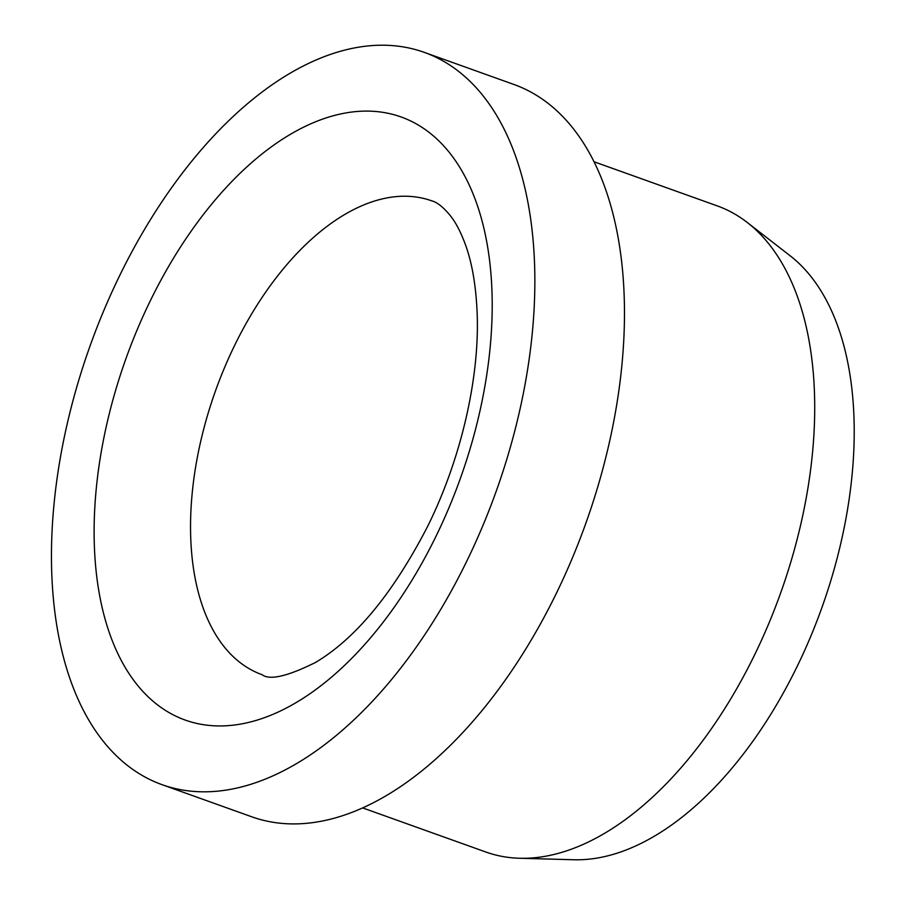 <?xml version="1.0" encoding="UTF-8"?>
<svg xmlns="http://www.w3.org/2000/svg" width="905" height="905" viewBox="0 0 905 905"><rect width="100%" height="100%" fill="white"/><g stroke="black" fill="none" stroke-linecap="round" stroke-linejoin="round"><path stroke-width="1.36" d="M162.052 784.669L251.658 816.763A388.912 215.673 -70.3 0 0 571.53 559.969A388.912 215.673 -70.3 0 0 552.061 106.575A388.912 215.673 -70.3 0 0 513.882 84.459L424.275 52.366A388.912 215.673 -70.3 0 0 104.403 309.159A388.912 215.673 -70.3 0 0 123.872 762.553A388.912 215.673 -70.3 0 0 162.052 784.669A388.912 215.673 -70.3 0 0 481.913 527.887A388.912 215.673 -70.3 0 0 462.444 74.493A388.912 215.673 -70.3 0 0 424.275 52.366M362.645 807.905L485.77 851.99A343.165 190.299 -70.3 0 0 519.617 858.257A343.165 190.299 -70.3 0 0 779.273 596.791A343.165 190.299 -70.3 0 0 750.822 225.356A343.165 190.299 -70.3 0 0 747.27 222.494A343.165 190.299 -70.3 0 0 717.133 205.842L594.019 161.757M519.617 858.257L573.872 859.75A326.004 180.785 -70.3 0 0 820.541 611.361A326.004 180.785 -70.3 0 0 793.515 258.502A326.004 180.785 -70.3 0 0 790.144 255.776L747.27 222.494M235.3 344.024A251.658 139.551 -70.3 0 0 237.393 660.39A251.658 139.551 -70.3 0 0 262.088 674.7C269.588 680.503 287.417 676.42 315.562 662.426C355.722 638.5 393.008 593.284 427.42 526.801C460.894 459.559 479.39 378.923 477.218 315.098C476.188 286.738 472.229 263.151 465.306 244.339C460.86 232.393 456.109 223.128 451.029 216.555C443.778 207.517 437.353 202.279 431.764 200.853A251.658 139.551 -70.3 0 0 235.3 344.024M151.09 299.193A320.28 177.618 -70.3 0 0 153.748 701.839A320.28 177.618 -70.3 0 0 435.237 537.841A320.28 177.618 -70.3 0 0 432.567 135.196A320.28 177.618 -70.3 0 0 151.09 299.193"/></g></svg>
